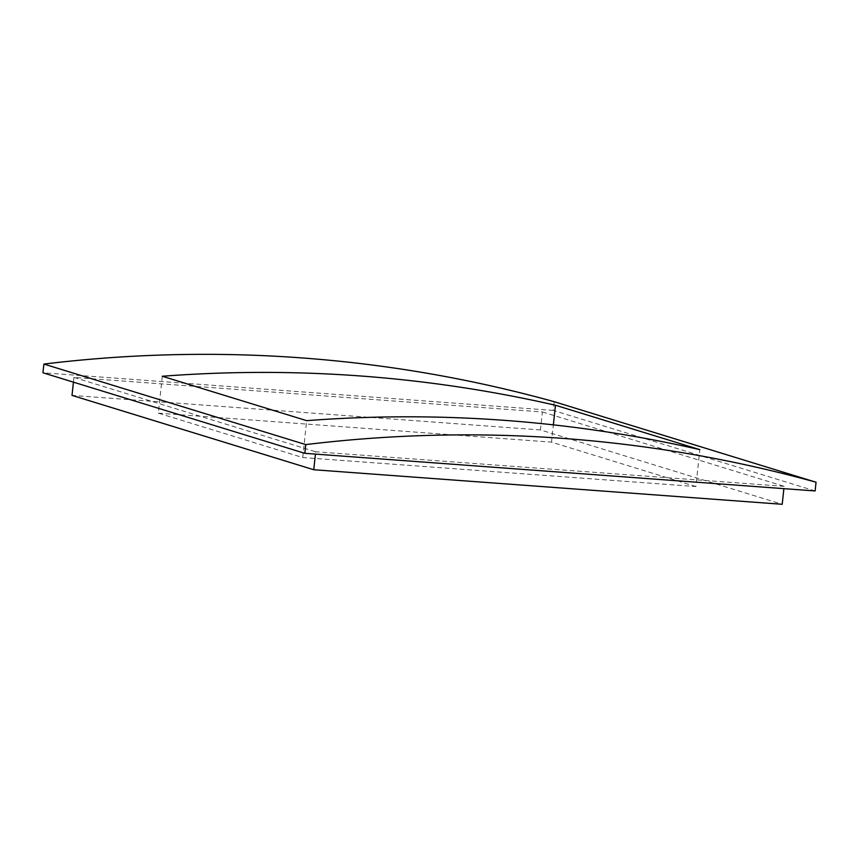 <?xml version="1.0" encoding="UTF-8"?>
<svg xmlns="http://www.w3.org/2000/svg" width="859" height="859" viewBox="0 0 859 859"><rect width="100%" height="100%" fill="white"/><g stroke="black" fill="none" stroke-linecap="round" stroke-linejoin="round"><path stroke-width="0.64" stroke-dasharray="4.29 3.22" d="M162.287 376.253L158.346 413.147L302.722 457.546L695.887 486.538L699.827 449.644M302.722 457.546L306.663 420.652M695.887 486.538L551.51 442.138L553.357 424.861M158.346 413.147L551.51 442.138M815.116 490.951L553.228 410.419L554.162 401.69M553.228 410.419L42.95 372.785M73.434 382.158L73.938 377.423L542.383 411.966L540.461 429.94L782.216 504.287M540.461 429.94L72.016 395.398M542.383 411.966L784.127 486.312L783.88 488.653M784.127 486.312L315.683 451.77L315.436 454.1M73.938 377.423L315.683 451.77"/><path stroke-width="1.29" d="M306.663 420.652A1529.696 1410.167 -72.9 0 1 699.827 449.644L555.451 405.244A1529.696 1410.167 107.1 0 0 162.287 376.253L306.663 420.652M553.357 424.861L555.451 405.244M816.05 482.232L554.162 401.69A1529.696 1410.167 107.1 0 0 43.884 364.066L42.95 372.785L304.838 453.327L305.772 444.597A1529.696 1410.167 -72.9 0 1 816.05 482.232L815.116 490.951L304.838 453.327M305.772 444.597L43.884 364.066M783.88 488.653L782.216 504.287L313.76 469.733L72.016 395.398L73.434 382.158M315.436 454.1L313.76 469.733"/></g></svg>
